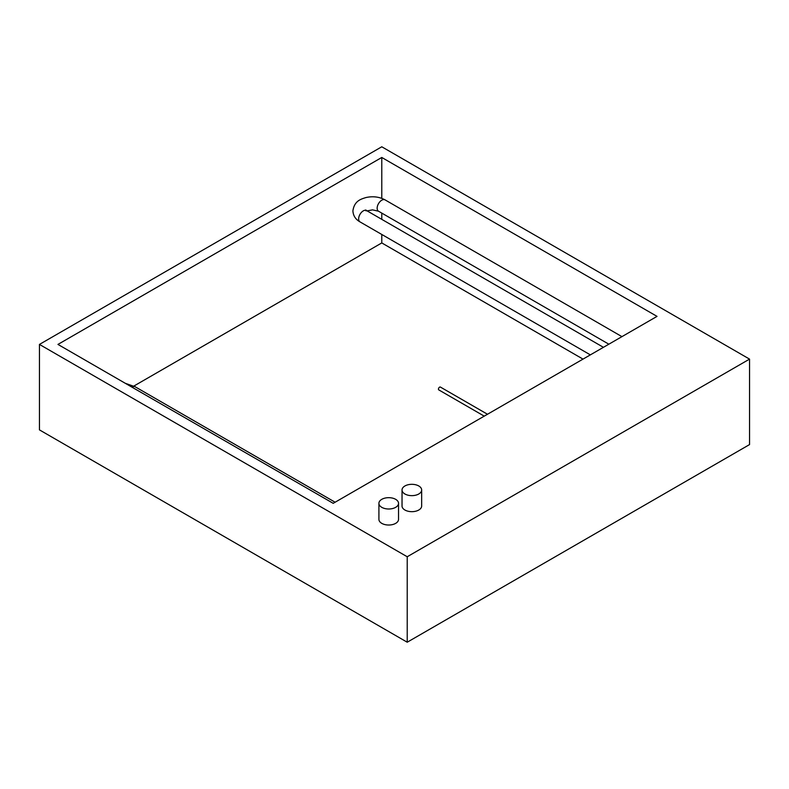 <?xml version="1.0" encoding="UTF-8"?>
<svg xmlns="http://www.w3.org/2000/svg" width="789" height="789" viewBox="0 0 789 789"><rect width="100%" height="100%" fill="white"/><g stroke="black" fill="none" stroke-linecap="round" stroke-linejoin="round"><path stroke-width="1.18" d="M395.654 499.329A9.813 5.661 180 0 1 398.534 503.333A9.813 5.661 180 0 1 392.468 508.57A9.813 5.661 180 0 1 381.777 507.337A9.813 5.661 180 0 1 378.907 503.333A9.813 5.661 180 0 1 384.963 498.106A9.813 5.661 180 0 1 395.654 499.329M378.907 503.333L378.907 519.359A9.813 5.661 0 0 0 381.777 523.363A9.813 5.661 0 0 0 392.468 524.596A9.813 5.661 0 0 0 398.534 519.359L398.534 503.333M418.791 485.975A9.813 5.661 180 0 1 421.661 489.979A9.813 5.661 180 0 1 415.606 495.216A9.813 5.661 180 0 1 404.905 493.983A9.813 5.661 180 0 1 402.035 489.979A9.813 5.661 180 0 1 408.091 484.752A9.813 5.661 180 0 1 418.791 485.975M402.035 489.979L402.035 506.005A9.813 5.661 0 0 0 404.905 510.01A9.813 5.661 0 0 0 415.606 511.242A9.813 5.661 0 0 0 421.661 506.005L421.661 489.979M484.229 416.138L438.783 389.904A1.637 0.947 -60 0 1 438.536 388.592A1.637 0.947 -60 0 1 439.601 387.152A1.637 0.947 -60 0 1 440.42 387.074L487.503 414.255M407.223 642.216L749.55 444.582L749.55 359.113L381.777 146.784L39.45 344.418L39.45 429.887L407.223 642.216L407.223 556.748L39.45 344.418M749.55 359.113L407.223 556.748M333.205 503.333L57.952 344.418L381.777 157.465L657.03 316.379L333.205 503.333M133.834 386.077L381.777 242.933L583.012 359.113M381.777 157.465L381.777 198.355M381.777 213.089L381.777 219.352M381.777 234.461L381.777 242.933M608.852 344.191L378.503 211.205A6.539 3.777 -60 0 1 377.152 208.207A6.539 3.777 -60 0 1 381.777 200.199A6.539 3.777 -60 0 1 385.052 199.873C379.272 196.816 372.941 196.027 366.057 197.526C360.78 199.134 354.369 200.889 352.9 210.88C353.216 215.732 355.583 219.401 360.001 221.887L590.35 354.872M365.988 210.88L365.751 209.953L366.55 210.555A6.539 3.777 120 0 0 363.275 210.88A6.539 3.777 120 0 0 358.65 218.888A6.539 3.777 120 0 0 360.001 221.887M335.118 502.228L135.244 386.827A6.539 3.777 120 0 0 131.97 387.152M135.244 386.827L125.273 383.286M366.55 210.555L603.427 347.318M378.503 211.205L372.516 209.864L367.141 210.9M621.939 336.637L385.052 199.873"/></g></svg>
